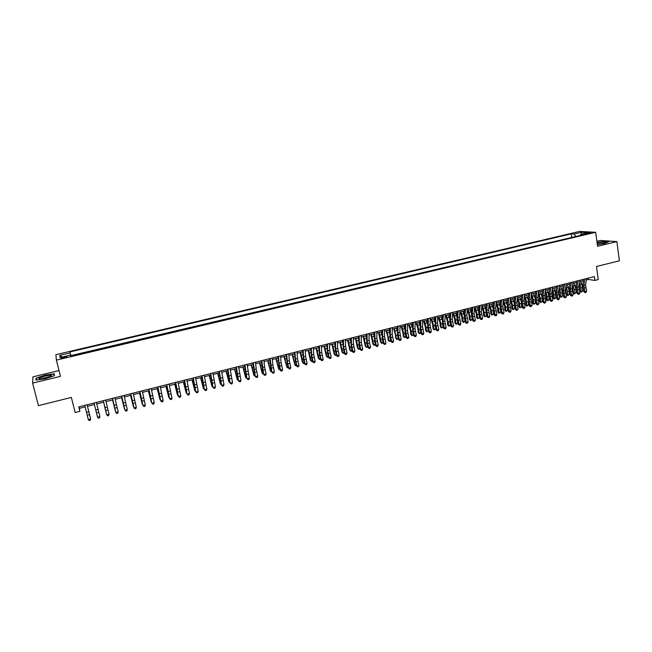 <?xml version="1.0" encoding="UTF-8"?>
<svg xmlns="http://www.w3.org/2000/svg" width="652" height="652" viewBox="0 0 652 652"><rect width="100%" height="100%" fill="white"/><g stroke="black" fill="none" stroke-linecap="round" stroke-linejoin="round"><path stroke-width="0.98" d="M64.035 357.915C66.406 357.288 67.327 356.848 66.806 356.595L63.904 356.962C61.532 357.589 60.603 358.029 61.125 358.282L64.035 357.915M59.014 370.572L32.95 376.84L32.6 383.115L38.419 405.642L71.361 397.435L75.143 412.512L79.878 411.306L79.348 408.364L85.127 406.897M579.571 231.419L55.901 354.672L56.374 360.116L595.667 232.291L579.571 231.419M595.667 232.291L597.566 246.285L616.873 241.607L600.321 240.474L596.89 241.297M616.873 241.607L619.4 260.792L596.474 266.505L598.251 279.561L594.885 280.417L594.363 276.578L78.77 406.889L79.878 411.306M587.085 233.188L584.567 234.076L588.324 233.693L590.842 232.805L587.085 233.188L587.183 233.913M70.775 356.106L70.506 355.095L70.693 356.122L583.727 234.614L580.679 234.427L580.239 235.437M70.506 355.095L60.049 357.565L59.805 355.348L70.114 352.919L69.935 351.933L571.217 233.864L574.168 234.044L581.543 232.299L588.128 232.666L580.679 234.427M573.01 237.149L70.848 355.609L70.929 356.065M32.6 383.115L60.473 376.359L56.374 360.116M586.392 279.969L588.3 279.48L594.885 280.417M87.474 406.302L94.434 404.542M96.765 403.955L103.668 402.202M106.015 401.616L112.853 399.88M115.208 399.285L121.981 397.565M124.353 396.97L131.06 395.267M133.448 394.664L140.09 392.985M142.495 392.374L149.072 390.711M151.492 390.1L158.004 388.445M160.433 387.834L166.888 386.196M169.333 385.577L175.714 383.963M178.175 383.335L184.5 381.738M186.977 381.11L193.236 379.521M195.722 378.893L201.924 377.321M204.426 376.693L210.572 375.136M213.082 374.501L219.162 372.96M221.696 372.316L227.711 370.792M230.254 370.149L236.22 368.641M238.771 367.997L244.671 366.497M247.238 365.845L253.09 364.37M255.665 363.718L261.452 362.251M264.044 361.591L269.781 360.14M272.381 359.48L278.054 358.046M280.67 357.386L286.293 355.959M288.917 355.291L294.484 353.889M297.125 353.221L302.634 351.819M305.283 351.151L310.735 349.774M313.4 349.097L318.804 347.728M321.477 347.051L326.823 345.699M329.505 345.014L334.802 343.677M337.5 342.993L342.74 341.664M345.446 340.98L350.637 339.668M353.351 338.975L358.494 337.679M361.224 336.986L366.31 335.698M369.048 335.006L374.085 333.726M376.832 333.033L381.819 331.77M384.574 331.069L389.521 329.822M392.284 329.121L397.174 327.883M399.953 327.182L404.794 325.951M407.582 325.25L412.374 324.036M415.169 323.327L419.912 322.121M422.716 321.412L427.419 320.222M430.23 319.513L434.884 318.331M437.704 317.622L442.309 316.448M445.137 315.731L449.701 314.582M452.537 313.865L457.052 312.715M459.904 311.998L464.371 310.865M467.231 310.14L471.649 309.024M474.517 308.298L478.894 307.19M481.771 306.456L486.099 305.364M488.984 304.631L493.279 303.547M496.164 302.813L500.41 301.737M503.311 301.004L507.517 299.936M510.426 299.203L514.583 298.151M517.501 297.41L521.616 296.367M524.542 295.625L528.617 294.598M531.543 293.856L535.577 292.829M538.519 292.088L542.513 291.077M545.455 290.336L549.408 289.333M552.358 288.583L556.27 287.589M559.237 286.839L563.108 285.861M566.075 285.111L569.905 284.142M572.88 283.392L576.67 282.43M579.652 281.672L583.401 280.727M588.12 278.159L588.3 279.48M78.974 406.84L79.348 408.364M575.806 236.489L574.168 234.044M571.665 237.059L571.217 233.864M70.848 355.609L69.935 351.933M70.114 352.919L70.872 356.082M581.258 234.296L581.543 232.299M59.805 355.348L62.282 357.043M597.338 244.622L604.844 243.465L608.764 241.737L603.793 241.395L597.036 242.43M35.958 380.092L45.241 378.788L54.45 375.625L54.328 373.8L45.184 375.087L36.023 378.209L35.958 380.092M36.316 379.358L36.023 378.209M36.292 380.043L36.357 378.347L45.184 375.087M586.629 278.534L585.529 285.12L586.67 291.371L584.999 291.803L585.455 292.724L584.005 292.047L583.035 288.371L582.774 284.517L583.638 279.284M584.942 278.958L583.85 285.543L584.999 291.803L584.005 292.047M586.67 291.371L585.455 292.724M579.18 284.557L579.897 290.955L580.989 291.542L580.948 288.037L579.498 282.618M581.168 292.169L580.989 291.542L582.652 291.118L581.168 292.169L579.897 290.955M582.652 291.118L582.611 287.613L580.818 281.379M597.289 244.288L602.79 243.473L605.089 242.487C604.013 241.998 601.356 242.177 597.118 243.033M602.904 243.44L597.281 244.223M597.069 242.617L603.695 241.599L608.349 241.925M50.644 376.343L51.394 375.495C48.664 375.071 44.833 375.862 39.894 377.85C38.664 378.559 38.794 378.926 40.285 378.951L50.644 376.343M49.389 376.913L41.524 378.869M45.232 375.324L54.092 374.077L54.197 375.707M54.434 375.454L54.092 374.077M579.881 280.238L578.813 286.831L579.962 293.09L578.283 293.53L578.748 294.451L577.297 293.767L576.327 290.083L576.058 286.228L576.898 280.988M578.194 280.662L577.126 287.255L578.283 293.53L577.297 293.767M579.962 293.09L578.748 294.451M573.1 281.949L572.065 288.551L573.222 294.826L571.535 295.266L572.008 296.187L570.565 295.503L569.587 291.811L569.31 287.948L570.125 282.699M571.405 282.381L570.378 288.983L571.535 295.266L570.565 295.503M573.222 294.826L572.008 296.187M566.286 283.669L565.284 290.279L566.449 296.57L564.754 297.01L565.235 297.931L563.793 297.247L562.823 293.539L562.537 289.667L563.32 284.427M564.583 284.101L563.589 290.71L564.754 297.01L563.793 297.247M566.449 296.57L565.235 297.931M559.44 285.405L558.471 292.014L559.644 298.323L557.941 298.763L558.047 299.781L556.995 298.991L556.017 295.283L555.724 291.403L556.482 286.155M557.729 285.837L556.767 292.446L557.941 298.763L556.995 298.991M559.644 298.323L558.43 299.684M572.448 286.122L573.23 292.666L574.314 293.261L574.265 289.741L572.749 284.182M574.502 293.889L574.314 293.261L575.985 292.829L574.502 293.889L573.23 292.666M575.985 292.829L575.936 289.317L574.143 283.066M565.683 287.679L566.531 294.386L567.607 294.981L567.55 291.46L565.977 285.739M567.811 295.609L567.607 294.981L569.286 294.549L567.811 295.609L566.531 294.386M569.286 294.549L569.229 291.028L567.436 284.769M558.878 289.243L559.807 296.114L560.875 296.709L560.802 293.188L559.163 287.304M561.079 297.336L560.875 296.709L562.562 296.277L561.079 297.336L559.807 296.114M562.562 296.277L562.489 292.756L560.696 286.472M552.048 290.816L552.961 294.321L553.051 297.842L554.102 298.453L554.021 294.916L552.317 288.869M554.314 299.072L554.102 298.453L555.797 298.013L554.314 299.072L553.051 297.842M555.797 298.013L555.716 294.484L553.915 288.192M552.562 287.141L551.633 293.759L552.814 300.083L551.095 300.523L551.592 301.452L550.166 300.751L549.188 297.027L548.878 293.147L549.612 287.891M550.842 287.581L549.913 294.199L551.095 300.523L550.166 300.751M552.814 300.083L551.592 301.452M545.178 292.381L546.164 296.057L546.254 299.586L547.305 300.197L547.207 296.66L545.439 290.433M547.525 300.825L547.305 300.197L549.008 299.757L547.525 300.825L546.254 299.586M549.008 299.757L548.911 296.228L547.109 289.912M545.651 288.885L544.754 295.511L545.944 301.852L544.216 302.292L544.722 303.221L543.295 302.52L542.317 298.787L541.999 294.9L542.708 289.635M543.923 289.325L543.026 295.951L544.216 302.292L543.295 302.52M545.944 301.852L544.722 303.221M538.275 293.954L539.326 297.801L539.432 301.338L540.467 301.957L540.361 298.412L538.56 292.08M540.695 302.577L540.467 301.957L542.179 301.517L540.695 302.577L539.432 301.338M542.179 301.517L542.048 297.467M541.967 296.741L540.272 291.648M538.707 290.645L537.843 297.279L539.041 303.628L537.305 304.068L537.81 304.997L536.392 304.297L535.414 300.556L535.088 296.652L535.765 291.387M536.963 291.085L536.107 297.719L537.305 304.068L536.392 304.297M539.041 303.628L537.81 304.997M531.339 295.527L532.456 299.553L532.578 303.098L533.597 303.718L533.483 300.164L531.682 293.824M533.841 304.337L533.597 303.718L535.316 303.278L533.841 304.337L532.578 303.098M535.316 303.278L535.194 299.561M535.039 298.176L533.401 293.384M531.73 292.406L530.899 299.048L532.105 305.413L530.361 305.853L530.875 306.79L529.465 306.081L528.479 302.332L528.144 298.42L528.796 293.147M529.978 292.854L529.155 299.488L530.361 305.853L529.465 306.081M532.105 305.413L530.875 306.79M524.363 297.1L525.553 301.314L525.683 304.867L526.702 305.486L526.572 301.933L524.77 295.568M526.946 306.114L526.702 305.486L528.43 305.046L526.946 306.114L525.683 304.867M528.43 305.046L528.299 301.55M528.087 299.716L526.498 295.136M524.713 294.182L523.915 300.825L525.129 307.206L523.385 307.654L523.906 308.583L522.496 307.874L521.51 304.109L521.168 300.197L521.787 294.924M522.953 294.623L522.162 301.273L523.385 307.654L522.496 307.874M525.129 307.206L523.906 308.583M517.354 298.673L518.617 303.082L518.764 306.644L519.766 307.271L519.628 303.71L517.818 297.328M520.019 307.891L519.766 307.271L521.502 306.823L520.019 307.891L518.764 306.644M521.502 306.823L521.372 303.53M521.111 301.305L519.562 296.888M517.664 295.959L516.906 302.618L518.128 309.007L516.368 309.455L516.897 310.393L515.496 309.676L514.509 305.902L514.151 301.982L514.746 296.701M515.895 296.407L515.145 303.066L516.368 309.455L515.496 309.676M518.128 309.007L516.897 310.393M510.312 300.246L511.649 304.867L511.804 308.429L512.798 309.064L512.643 305.495L510.842 299.097M513.067 309.684L512.798 309.064L514.542 308.616L513.067 309.684L511.804 308.429M514.542 308.616L514.412 305.503M514.102 302.927L512.586 298.657M510.581 297.752L509.856 304.411L511.087 310.817L509.326 311.273L509.514 312.292L508.462 311.485L507.476 307.703L507.109 303.775L507.672 298.486M508.804 298.2L508.087 304.859L509.326 311.273L508.462 311.485M511.087 310.817L510.565 312.023L509.856 312.202M503.23 301.819L504.648 306.652L504.819 310.222L505.797 310.857L505.634 307.288L503.825 300.874M506.074 311.477L505.797 310.857L507.549 310.409L506.074 311.477L504.819 310.222M507.549 310.409L507.419 307.483M507.06 304.565L505.585 300.425M503.466 299.553L502.773 306.22L504.012 312.634L502.244 313.09L502.782 314.028L501.388 313.302L500.402 309.513L500.027 305.584L500.557 300.287M501.681 300.002L500.997 306.668L502.244 313.09L501.388 313.302M504.012 312.634L503.491 313.848L502.782 314.028M496.107 303.392L497.615 308.453L497.794 312.023L498.764 312.667L498.584 309.089L496.775 302.658M499.049 313.286L498.764 312.667L500.524 312.21L499.049 313.286L497.794 312.023M500.524 312.21L500.386 309.464M499.986 306.228L498.544 302.21M496.311 301.363L495.659 308.029L496.906 314.468L495.121 314.924L495.667 315.861L494.289 315.128L493.295 311.33L492.912 307.394L493.417 302.088M494.518 301.811L493.874 308.486L495.121 314.924L494.289 315.128M496.906 314.468L496.384 315.674L495.667 315.861M488.959 304.965L490.54 310.254L490.736 313.832L491.689 314.484L491.502 310.898L489.693 304.451M491.983 315.103L491.689 314.484L493.458 314.028L491.983 315.103L490.736 313.832M493.458 314.028L493.328 311.452M492.879 307.907L491.469 304.003M489.122 303.18L488.503 309.855L489.766 316.301L487.973 316.766L488.527 317.703L487.15 316.97L486.156 313.164L485.756 309.211L486.237 303.905M487.321 303.628L486.71 310.311L487.973 316.766L487.15 316.97M489.766 316.301L489.244 317.516L488.527 317.703M481.763 306.53L483.434 312.072L483.637 315.649L484.591 316.31L484.387 312.715L482.578 306.253M484.892 316.929L484.591 316.31L486.368 315.853L484.892 316.929L483.637 315.649M486.368 315.853L486.237 313.457M485.732 309.594L484.363 305.804M481.893 305.006L481.315 311.689L482.586 318.152L480.785 318.616L481.347 319.553L479.97 318.812L478.984 314.998L478.568 311.045L479.016 305.731M480.084 305.462L479.513 312.145L480.785 318.616L479.97 318.812M482.586 318.152L482.064 319.366L481.347 319.553M474.599 308.274L476.294 313.889L476.514 317.483L477.451 318.143L477.231 314.549L475.422 308.062M477.761 318.755L477.451 318.143L479.236 317.679L477.761 318.755L476.514 317.483M479.236 317.679L479.106 315.486M478.552 311.297L477.215 307.614M474.632 306.839L474.094 313.53L475.373 320.01L473.564 320.474L474.126 321.412L472.765 320.67L471.771 316.839L471.347 312.878L471.763 307.565M472.814 307.296L472.284 313.995L473.564 320.474L472.765 320.67M475.373 320.01L474.852 321.224L474.126 321.412M467.427 310.091L469.122 315.723L469.35 319.317L470.271 319.985L470.043 316.383L468.242 309.887M470.597 320.597L470.271 319.985L472.072 319.521L470.597 320.597L469.35 319.317M472.072 319.521L471.95 317.524M471.339 313.017L470.035 309.431M467.337 308.681L466.832 315.381L468.12 321.876L466.302 322.341L466.563 323.359L465.52 322.536L464.517 318.698L464.085 314.729L464.477 309.407M465.504 309.146L465.015 315.845L466.302 322.341L465.52 322.536M468.12 321.876L467.606 323.09L466.873 323.278M460.214 311.917L461.909 317.565L462.146 321.167L463.067 321.835L462.822 318.233L461.013 311.713M463.393 322.455L463.067 321.835L464.868 321.371L463.393 322.455L462.146 321.167M464.868 321.371L464.754 319.586M464.085 314.745L462.822 311.257M460.002 310.531L459.538 317.239L460.834 323.751L459.008 324.215L459.587 325.161L458.234 324.411L457.239 320.564L456.791 316.587L457.15 311.257M458.16 311.004L457.712 317.711L459.008 324.215L458.234 324.411M460.834 323.751L460.32 324.973L459.587 325.161M452.969 313.751L454.664 319.415L454.917 323.017L455.821 323.694L455.569 320.083L453.759 313.555M456.156 324.313L455.821 323.694L457.631 323.229L456.156 324.313L454.917 323.017M457.631 323.229L457.525 321.664M456.799 316.481L455.577 313.09M452.635 312.398L452.211 319.113L453.507 325.633L451.673 326.106L452.26 327.043L450.915 326.293L449.921 322.43L449.79 313.115M450.785 312.862L450.369 319.578L451.673 326.106L450.915 326.293M453.507 325.633L453.001 326.856L452.26 327.043M445.691 315.592L447.378 321.273L447.647 324.883L448.535 325.568L448.274 321.949L446.465 315.397M448.886 326.179L448.535 325.568L450.361 325.095L448.886 326.179L447.647 324.883M450.361 325.095L450.263 323.767M449.472 318.225L448.291 314.94M445.226 314.272L444.835 320.988L446.147 327.524L444.305 327.997L444.9 328.942L443.564 328.184L442.561 324.313L442.39 314.989M443.368 314.737L442.993 321.46L444.305 327.997L443.564 328.184M446.147 327.524L445.642 328.755L444.9 328.942M438.372 317.451L440.059 323.139L440.336 326.758L441.217 327.451L440.939 323.824L439.13 317.255M441.575 328.062L441.217 327.451L443.05 326.978L441.575 328.062L440.336 326.758M443.05 326.978L442.969 325.894M442.113 319.969L440.964 316.79M437.777 316.155L437.435 322.879L438.755 329.431L436.897 329.904L437.508 330.849L436.172 330.083L435.169 326.212L434.949 316.864M435.911 316.627L435.577 323.351L436.897 329.904L436.172 330.083M438.755 329.431L438.242 330.662L437.508 330.849M431.021 319.309L432.708 325.022L433.001 328.641L433.865 329.333L433.572 325.707L431.763 319.121M434.232 329.945L433.865 329.333L435.707 328.861L434.232 329.945L433.001 328.641M435.707 328.861L435.642 328.037M434.713 321.729L433.604 318.657M430.296 318.046L429.994 324.777L431.322 331.338L429.456 331.819L429.782 332.838L428.739 331.998L427.736 328.111L427.476 318.755M428.421 318.518L428.128 325.25L429.456 331.819L428.739 331.998M431.322 331.338L430.817 332.569L430.067 332.764M423.629 321.183L425.316 326.905L425.617 330.54L426.473 331.232L426.172 327.597L424.354 320.996M426.856 331.844L426.473 331.232L428.323 330.76L426.856 331.844L425.617 330.54M428.323 330.76L428.282 330.205M427.272 323.49L426.212 320.531M422.773 319.945L422.512 326.685L423.849 333.262L421.974 333.742L422.317 334.761L421.273 333.914L420.271 330.018L419.969 320.654M420.89 320.417L420.638 327.165L421.974 333.742L421.273 333.914M423.849 333.262L423.344 334.5L422.594 334.688M416.204 323.066L417.883 328.804L418.201 332.438L419.049 333.139L418.731 329.505L416.913 322.879M419.432 333.751L419.049 333.139L420.907 332.667L419.432 333.751L418.201 332.438M419.798 325.25L418.78 322.414M415.218 321.852L414.99 328.6L416.343 335.193L414.46 335.682L415.088 336.628L413.775 335.845L412.765 331.941L412.414 322.561M413.319 322.332L413.107 329.081L414.46 335.682L413.775 335.845M416.343 335.193L415.837 336.432L415.088 336.628M408.739 324.957L410.418 330.711L410.752 334.354L411.583 335.063L411.249 331.412L409.44 324.777M411.982 335.674L411.583 335.063L413.441 334.582L411.982 335.674L410.752 334.354M412.276 327.027L411.306 324.305M407.614 323.775L407.435 330.531L408.796 337.141L406.905 337.622L407.533 338.567L406.229 337.785L405.218 333.873L404.827 324.484M405.715 324.256L405.544 331.012L406.905 337.622L406.229 337.785M408.796 337.141L408.291 338.38L407.533 338.567M399.978 325.707L399.839 332.463L401.208 339.089L399.309 339.578L399.953 340.523L398.649 339.741L397.638 335.813L397.198 326.407M398.062 326.187L397.932 332.952L399.309 339.578L398.649 339.741M401.208 339.089L400.711 340.328L399.953 340.523M392.308 327.646L392.211 334.411L393.588 341.053L391.673 341.542L392.325 342.487L391.029 341.697L390.018 337.76L389.537 328.347M390.377 328.135L390.295 334.9L391.673 341.542L391.029 341.697M393.588 341.053L393.091 342.292L392.325 342.487M401.233 326.856L402.92 332.626L403.262 336.269L404.077 336.986L403.735 333.335L401.917 326.676M405.911 336.562L404.484 337.597L403.262 336.269M404.484 337.597L404.077 336.986L405.903 336.522M404.721 328.804L403.8 326.204M393.694 328.763L395.373 334.549L395.731 338.201L396.538 338.926L394.362 328.592M398.339 338.543L396.954 339.529L395.731 338.201M396.954 339.529L396.538 338.926L398.323 338.461M397.125 330.58L396.253 328.111M386.114 330.678L387.793 336.489L388.168 340.148L388.959 340.874L386.775 330.515M390.735 340.54L389.391 341.477L388.168 340.148M389.391 341.477L388.959 340.874L390.703 340.425M389.488 332.365L388.673 330.034M384.59 329.594L384.533 336.367L385.919 343.025L384.004 343.514L384.656 344.468L383.376 343.669L382.357 339.725L381.827 330.295M382.659 330.083L382.61 336.856L384.004 343.514L383.376 343.669M385.919 343.025L385.43 344.272L384.656 344.468M378.502 332.61L380.564 342.096L381.338 342.83L379.138 332.447M383.083 342.544L381.779 343.433L380.564 342.096M381.779 343.433L381.338 342.83L383.042 342.39M381.803 334.15L381.053 331.966M376.832 331.558L376.823 338.331L378.217 345.006L376.285 345.503L376.709 346.514L375.674 345.65L374.664 341.697L374.085 332.251M374.892 332.047L374.892 338.828L376.285 345.503L375.674 345.65M378.217 345.006L377.728 346.253L376.954 346.448M370.841 334.549L372.92 344.06L373.686 344.794L371.469 334.394M375.397 344.566L374.134 345.397L372.92 344.06M374.134 345.397L373.686 344.794L375.348 344.37M374.085 335.935L373.392 333.905M369.04 333.522L369.073 340.311L370.483 346.994L368.535 347.5L369.211 348.445L367.94 347.638L366.921 343.677L366.302 334.215M367.084 334.02L367.125 340.809L368.535 347.5L367.94 347.638M370.483 346.994L369.986 348.25L369.211 348.445M363.148 336.497L365.234 346.025L365.992 346.766L363.759 336.342M367.671 346.595L366.448 347.377L365.234 346.025M366.448 347.377L365.992 346.766L367.614 346.351M366.326 337.712L365.69 335.853M361.208 335.503L361.281 342.3L362.699 348.999L360.743 349.505L361.428 350.45L360.165 349.643L359.146 345.666L358.478 336.196M359.236 336L359.325 342.797L360.743 349.505L360.165 349.643M362.699 348.999L362.21 350.254L361.428 350.45M355.413 338.453L357.516 348.005L358.258 348.755L356.008 338.306M359.904 348.633L358.73 349.358L357.516 348.005M358.73 349.358L358.258 348.755L359.831 348.347M358.518 339.496L357.948 337.817M353.327 337.5L353.449 344.297L354.875 351.012L352.911 351.518L353.604 352.471L352.349 351.656L351.33 347.663L350.605 338.184M351.355 337.997L351.485 344.794L352.911 351.518L352.349 351.656M354.875 351.012L354.386 352.267L353.604 352.471M347.646 340.425L349.757 350.002L350.483 350.752L348.217 340.279M352.104 350.686L350.963 351.355L349.757 350.002M350.963 351.355L350.483 350.752L352.015 350.36M350.67 341.265L350.173 339.782M345.413 339.496L345.576 346.302L347.011 353.034L345.038 353.547L345.519 354.549L344.492 353.677L343.474 349.676L342.699 340.181M343.425 340.002L343.596 346.807L345.038 353.547L344.492 353.677M347.011 353.034L346.53 354.289L345.739 354.492M339.831 342.406L341.958 351.998L342.667 352.765L340.393 342.259M344.256 352.748L343.164 353.36L341.958 351.998M343.164 353.36L342.667 352.765L344.158 352.373M342.773 343.042L342.349 341.762M337.451 341.509L337.663 348.323L339.113 355.071L337.125 355.576L337.622 356.587L336.595 355.707L335.568 351.697L334.753 342.194M335.454 342.015L335.674 348.828L337.125 355.576L336.595 355.707M339.113 355.071L338.624 356.326L337.834 356.53M331.974 344.395L334.117 354.012L334.81 354.778L332.52 344.256M336.367 354.827L335.315 355.381L334.117 354.012M335.315 355.381L334.81 354.778L336.261 354.403M334.843 344.802L334.492 343.751M329.447 343.531L329.708 350.344L331.167 357.117L329.17 357.63L329.888 358.584L328.657 357.752L327.63 353.726L326.766 344.207M327.443 344.036L327.712 350.857L329.17 357.63L328.657 357.752M331.167 357.117L330.686 358.372L329.888 358.584M324.085 346.391L326.236 356.033L326.921 356.807L324.614 346.253M328.445 356.913L327.434 357.41L326.236 356.033M327.434 357.41L326.921 356.807L328.323 356.448M326.856 346.562L326.595 345.756M321.412 345.56L321.713 352.39L323.18 359.17L321.175 359.684L321.901 360.637L320.678 359.806L319.651 355.772L318.73 346.236M319.39 346.073L319.708 352.895L321.175 359.684L320.678 359.806M323.18 359.17L322.699 360.434L321.901 360.637M316.147 348.396L318.315 358.07L318.983 358.844L316.66 348.266M320.474 359.007L319.513 359.448L318.983 358.844L320.344 358.494M318.828 348.307L318.649 347.769M313.327 347.606L313.669 354.435L315.152 361.232L313.139 361.754L313.873 362.708L312.658 361.868L311.623 357.826L310.662 348.282M311.297 348.119L311.656 354.949L313.139 361.754L312.658 361.868M315.152 361.232L314.68 362.504L313.873 362.708M308.176 350.417L310.352 360.108L311.004 360.89L308.665 350.295M312.463 361.118L311.542 361.493L311.004 360.89L312.324 360.556M305.193 349.659L305.592 356.497L307.084 363.311L305.063 363.832L305.804 364.786L304.59 363.938L303.563 359.888L302.544 350.336M303.156 350.173L303.563 357.011L305.063 363.832L304.59 363.938M307.084 363.311L306.611 364.582L305.804 364.786M300.156 352.447L302.349 362.162L302.984 362.952L300.637 352.325M304.411 363.245L303.539 363.547L302.984 362.952L304.256 362.626M297.027 351.73L297.467 358.567L298.975 365.397L296.937 365.919L297.687 366.88L296.489 366.025L295.454 361.966L294.386 352.398M294.973 352.243L295.429 359.089L296.937 365.919L296.489 366.025M298.975 365.397L298.502 366.668L297.687 366.88M292.096 354.492L294.924 365.022L292.561 354.37M296.318 365.381L295.495 365.617L294.924 365.022L296.155 364.712M288.812 353.8L289.301 360.646L290.816 367.5L288.771 368.021L289.529 368.983L288.339 368.127L287.304 364.052L286.179 354.468M286.75 354.321L287.255 361.175L288.771 368.021L288.339 368.127M290.816 367.5L290.344 368.771L289.529 368.983M283.995 356.538L286.823 367.1L284.443 356.432M288.176 367.5L287.402 367.704L286.823 367.1L288.005 366.799M280.556 355.886L281.093 362.74L282.618 369.602L280.564 370.132L281.33 371.094L280.148 370.23L279.113 366.147L277.931 356.554M278.485 356.416L279.04 363.27L280.564 370.132L280.148 370.23M282.618 369.602L282.153 370.882L281.33 371.094M275.853 358.6L278.681 369.195L276.277 358.494M279.985 369.602L278.681 369.195L279.814 368.91M272.251 357.989L272.846 364.843L274.378 371.73L272.308 372.259L273.09 373.221L271.908 372.349L270.873 368.258L269.643 358.649M270.172 358.51L271.908 372.349M274.378 371.73L273.913 373.001L273.09 373.221M267.67 360.678L270.49 371.298L268.078 360.572M271.754 371.721L270.49 371.298L271.574 371.021M263.905 360.1L264.549 366.962L266.089 373.857L264.011 374.395L264.802 375.356L263.636 374.484L262.593 370.377L261.313 360.752M261.811 360.629L263.636 374.484M266.089 373.857L265.633 375.136L264.802 375.356M259.439 362.757L262.259 373.417L259.83 362.659M263.473 373.849L262.259 373.417L263.294 373.148M255.519 362.219L256.203 369.089L257.76 376L255.674 376.538L256.472 377.5L255.307 376.62L254.272 372.504L252.935 362.871M253.408 362.748L255.307 376.62M257.76 376L257.304 377.288L256.472 377.5M251.167 364.851L253.987 375.536L251.533 364.761M255.152 375.992L253.987 375.536L254.973 375.283M247.075 364.346L249.39 378.16L247.287 378.698L248.094 379.66L246.945 378.779L245.902 374.647L244.508 364.998M244.965 364.884L246.945 378.779M249.39 378.16L248.934 379.44L248.094 379.66M242.846 366.962L245.674 377.679L243.204 366.872M246.782 378.144L245.674 377.679L246.603 377.435M238.599 366.497L240.971 380.32L238.86 380.866L239.675 381.827L238.534 380.939L237.491 376.799L236.04 367.141M236.472 367.027L238.534 380.939M240.971 380.32L240.515 381.607L239.675 381.827M234.492 369.081L237.304 379.823L234.818 368.991M238.371 380.303L237.304 379.823L238.192 379.594M230.075 368.649L232.511 382.504L230.384 383.05L231.207 384.012L230.075 383.115L229.031 378.967L227.524 369.293M227.931 369.187L230.075 383.115M232.511 382.504L232.055 383.792L231.207 384.012M226.081 371.208L228.901 381.982L226.399 371.127M229.911 382.479L228.901 381.982L229.74 381.77M221.501 370.817L223.995 384.688L221.867 385.242L222.699 386.204L221.574 385.308L218.966 371.453M219.349 371.363L221.574 385.308M223.995 384.688L223.546 385.984L222.699 386.204M217.638 373.343L220.449 384.15L217.931 373.27M221.411 384.664L220.449 384.15L221.232 383.955M212.878 372.993L215.445 386.889L213.294 387.443L214.141 388.405L213.025 387.5L210.36 373.629M210.718 373.539L213.025 387.5M215.445 386.889L214.997 388.184L214.141 388.405M209.137 375.495L211.949 386.334L209.414 375.43M212.862 386.864L211.949 386.334L212.682 386.147M204.206 375.185L206.839 389.105L204.687 389.66L205.535 390.621L204.435 389.717L201.704 375.821M202.038 375.731L204.435 389.717M206.839 389.105L206.399 390.401L205.535 390.621M200.596 377.663L203.408 388.535L200.857 377.598M204.272 389.073L203.408 388.535L204.092 388.356M195.494 377.386L198.192 391.33L196.024 391.885L196.888 392.854L195.787 391.942L193 378.013M193.31 377.94L195.787 391.942M198.192 391.33L197.752 392.634L196.888 392.854M192.014 379.831L194.818 390.735L192.25 379.774M195.633 391.298L194.818 390.735L195.453 390.572M186.733 379.603L189.496 393.563L187.32 394.126L188.183 395.096L187.1 394.175L184.255 380.23M184.532 380.157L187.1 394.175M189.496 393.563L189.056 394.867L188.183 395.096M183.375 382.023L186.187 392.952L183.595 381.966M186.945 393.531L186.187 392.952L186.757 392.806M177.923 381.827L180.759 395.821L178.558 396.383L179.439 397.345L178.371 396.424L175.461 382.455M175.714 382.39L178.371 396.424M180.759 395.821L180.319 397.125L179.439 397.345M174.695 384.215L177.499 395.185L174.891 384.167M178.192 395.723L177.499 395.185L178.029 395.055M169.064 384.069L171.965 398.079L169.756 398.649L170.653 399.611L169.585 398.682L166.61 384.688M166.839 384.631L169.585 398.682M171.965 398.079L171.533 399.391L170.653 399.611M165.975 386.432L168.77 397.427L166.146 386.383M169.39 397.899L168.77 397.427L169.243 397.304M160.156 386.318L163.122 400.352L160.905 400.923L161.81 401.893L160.751 400.956L157.719 386.938M157.923 386.88L160.751 400.956M163.122 400.352L162.698 401.665L161.81 401.893M157.197 388.649L160.001 399.684L157.352 388.608M160.539 400.092L160.001 399.684L160.408 399.578M151.199 388.584L154.239 402.643L152.006 403.213L152.918 404.183L151.875 403.238L148.778 389.195M148.949 389.154L151.875 403.238M154.239 402.643L153.807 403.955L152.918 404.183M148.371 390.882L151.174 401.95L148.509 390.85M151.639 402.292L151.533 401.86M142.193 390.858L145.298 404.941L143.057 405.52L143.978 406.489L142.943 405.536L139.789 391.469M139.927 391.428L142.943 405.536M145.298 404.941L144.874 406.253L143.978 406.489M139.504 393.132L142.299 404.224L139.618 393.099M133.13 393.148L136.317 407.255L134.059 407.834L134.988 408.804L133.97 407.842L130.742 393.751M130.865 393.726L133.97 407.842M136.317 407.255L135.893 408.568L134.988 408.804M130.587 395.389L133.375 406.522L130.677 395.365M124.027 395.454L127.279 409.578L125.013 410.165L125.95 411.135L124.939 410.165L121.647 396.049M121.737 396.025L124.939 410.165M127.279 409.578L126.863 410.899L125.95 411.135M121.614 397.663L124.41 408.82L121.688 397.647M114.866 397.769L118.191 411.917L115.909 412.504L116.863 413.474L115.86 412.504L112.503 398.364M112.568 398.348L115.86 412.504M118.191 411.917L117.776 413.238L116.863 413.474M112.6 399.945L115.388 411.143L112.649 399.929M105.657 400.092L109.055 414.264L106.765 414.859L107.727 415.829L106.732 414.851L103.309 400.687M103.342 400.678L106.732 414.851M109.055 414.264L108.639 415.593L107.727 415.829M104.377 405.625L106.317 413.474L104.377 405.625M96.39 402.431L99.87 416.628L97.564 417.223L98.534 418.201L99.454 417.956L99.87 416.628M95.779 409.994L97.564 417.223L94.067 403.026L95.779 409.994L98.085 409.407M95.257 407.948L97.197 415.813L95.257 407.948M88.835 411.762L90.628 419.008L87.091 404.786L88.835 411.762L86.512 412.357L88.305 419.603L90.636 419L90.221 420.344L89.291 420.581L88.305 419.603M84.744 405.381L86.512 412.357M90.221 420.344L90.628 419.008M88.379 409.7L90.326 417.582L88.379 409.7M585.667 234.101L585.594 233.538M585.529 285.12L583.85 285.543M585.7 287.687L584.021 288.111M580.948 288.037L582.611 287.613M580.117 284.117L581.788 283.693M578.813 286.831L577.126 287.255M578.992 289.406L577.305 289.83M572.065 288.551L570.378 288.983M572.244 291.126L570.557 291.558M565.284 290.279L563.589 290.71M565.471 292.862L563.776 293.294M558.471 292.014L556.767 292.446M558.666 294.606L556.963 295.038M574.265 289.741L575.936 289.317M573.434 285.812L575.105 285.389M567.55 291.46L569.229 291.028M566.71 287.524L568.397 287.092M560.802 293.188L562.489 292.756M559.962 289.235L561.649 288.812M554.021 294.916L555.716 294.484M553.173 290.963L554.876 290.531M551.633 293.759L549.913 294.199M551.828 296.35L550.117 296.79M547.207 296.66L548.911 296.228M546.36 292.691L548.063 292.259M544.754 295.511L543.026 295.951M544.958 298.111L543.238 298.551M540.361 298.412L542.073 297.972M539.506 294.435L541.225 293.995M537.843 297.279L536.107 297.719M538.055 299.879L536.327 300.319M533.483 300.164L535.202 299.724M532.627 296.187L534.347 295.747M530.899 299.048L529.155 299.488M531.119 301.656L529.375 302.096M526.572 301.933L528.291 301.493M525.708 297.94L527.444 297.499M523.915 300.825L522.162 301.273M524.143 303.441L522.399 303.889M519.628 303.71L521.323 303.278M518.764 299.708L520.5 299.268M516.906 302.618L515.145 303.066M517.142 305.234L515.382 305.682M512.643 305.495L514.322 305.063M511.779 301.485L513.523 301.037M509.856 304.411L508.087 304.859M510.1 307.035L508.332 307.483M505.634 307.288L507.28 306.864M504.762 303.27L506.514 302.821M502.773 306.22L500.997 306.668M503.026 308.844L501.249 309.301M498.584 309.089L500.214 308.673M497.712 305.054L499.473 304.606M495.659 308.029L493.874 308.486M495.911 310.662L494.134 311.118M491.502 310.898L493.108 310.491M490.622 306.856L492.399 306.407M488.503 309.855L486.71 310.311M488.772 312.487L486.979 312.952M484.387 312.715L485.96 312.316M483.499 308.665L485.284 308.217M481.315 311.689L479.513 312.145M481.592 314.329L479.791 314.786M477.231 314.549L478.788 314.15M476.343 310.491L478.136 310.034M474.094 313.53L472.284 313.995M474.371 316.179L472.561 316.636M470.043 316.383L471.575 315.992M469.155 312.316L470.956 311.86M466.832 315.381L465.015 315.845M467.117 318.029L465.3 318.494M462.822 318.233L464.322 317.842M461.926 314.15L463.735 313.693M459.538 317.239L457.712 317.711M459.831 319.896L458.006 320.36M455.569 320.083L457.044 319.708M454.664 316L456.481 315.535M452.211 319.113L450.369 319.578M452.512 321.77L450.671 322.243M448.274 321.949L449.725 321.575M447.37 317.85L449.195 317.385M444.835 320.988L442.993 321.46M445.145 323.653L443.303 324.125M440.939 323.824L442.366 323.457M440.035 319.716L441.869 319.252M437.435 322.879L435.577 323.351M437.753 325.552L435.895 326.024M433.572 325.707L434.974 325.348M432.659 321.591L434.509 321.118M429.994 324.777L428.128 325.25M430.312 327.451L428.454 327.932M426.172 327.597L427.541 327.247M425.251 323.473L427.109 323.001M422.512 326.685L420.638 327.165M422.846 329.366L420.972 329.839M418.731 329.505L420.067 329.154M417.81 325.364L419.668 324.892M414.99 328.6L413.107 329.081M415.332 331.281L413.45 331.77M411.249 331.412L412.561 331.077M410.32 327.263L412.194 326.791M407.435 330.531L405.544 331.012M407.785 333.213L405.894 333.702M399.839 332.463L397.932 332.952M400.198 335.161L398.29 335.641M392.211 334.411L390.295 334.9M392.569 337.108L390.662 337.597M403.735 333.335L405.022 333.001M402.806 329.178L404.688 328.698M396.18 335.267L397.435 334.941M395.242 331.102L397.125 330.621M388.584 337.206L389.815 336.888M387.647 333.025L389.48 332.561M384.533 336.367L382.61 336.856M384.908 339.073L382.985 339.562M380.955 339.154L382.153 338.853M380.01 334.973L381.803 334.517M376.823 338.331L374.892 338.828M377.206 341.045L375.275 341.534M373.286 341.118L374.46 340.817M372.333 336.921L374.085 336.473M369.073 340.311L367.125 340.809M369.464 343.025L367.516 343.522M365.576 343.091L366.717 342.797M364.623 338.877L366.326 338.445M361.281 342.3L359.325 342.797M361.681 345.014L359.725 345.519M357.826 345.071L358.942 344.786M356.864 340.849L358.527 340.425M353.449 344.297L351.485 344.794M353.857 347.019L351.893 347.524M350.042 347.06L351.118 346.782M349.073 342.83L350.695 342.422M345.576 346.302L343.596 346.807M345.992 349.032L344.02 349.537M342.21 349.056L343.262 348.787M341.24 344.818L342.813 344.419M337.663 348.323L335.674 348.828M338.086 351.053L336.106 351.558M334.337 351.069L335.364 350.809M333.368 346.823L334.892 346.432M329.708 350.344L327.712 350.857M330.14 353.091L328.143 353.596M326.432 353.091L327.418 352.838M325.454 348.836L326.929 348.461M321.713 352.39L319.708 352.895M322.153 355.128L320.148 355.642M318.478 355.128L319.439 354.884M317.5 350.857L318.926 350.491M313.669 354.435L311.656 354.949M314.125 357.19L312.112 357.703M310.491 357.166L311.411 356.929M309.504 352.887L310.882 352.536M305.592 356.497L303.563 357.011M306.049 359.252L304.028 359.774M302.455 359.219L303.351 358.991M301.46 354.933L302.797 354.59M297.467 358.567L295.429 359.089M297.94 361.33L295.902 361.852M294.378 361.289L295.242 361.061M293.384 356.986L294.671 356.66M289.301 360.646L287.255 361.175M289.781 363.417L287.736 363.938M286.261 363.36L287.092 363.148M285.258 359.048L286.497 358.739M281.093 362.74L279.04 363.27M281.582 365.511L279.529 366.041M278.102 365.446L278.893 365.242M277.092 361.127L278.282 360.825M272.846 364.843L270.776 365.373M273.343 367.622L271.273 368.152M269.895 367.541L270.661 367.345M268.885 363.213L270.026 362.919M264.549 366.962L262.463 367.492M265.054 369.741L262.976 370.279M261.648 369.651L262.381 369.464M260.629 365.307L261.721 365.03M256.203 369.089L254.117 369.619M256.725 371.876L254.63 372.414M253.359 371.77L254.052 371.591M252.332 367.418L253.375 367.149M247.817 371.224L245.714 371.762M248.347 374.02L246.244 374.558M245.022 373.898L245.682 373.735M243.995 369.537L244.981 369.285M239.39 373.376L237.279 373.914M239.928 376.171L237.817 376.717M236.643 376.041L237.271 375.886M235.608 371.664L236.546 371.428M230.914 375.536L228.787 376.082M231.46 378.339L229.341 378.885M228.224 378.193L228.811 378.046M227.181 373.808L228.061 373.588M222.397 377.712L220.254 378.258M222.951 380.515L220.816 381.061M219.748 380.36L220.303 380.222M218.705 375.959L219.537 375.756M213.823 379.896L211.68 380.442M214.394 382.708L212.25 383.262M211.24 382.537L211.753 382.406M210.188 378.127L210.963 377.932M205.217 382.088L203.049 382.642M205.787 384.908L203.636 385.462M202.674 384.729L203.155 384.598M201.623 380.303L202.34 380.124M196.554 384.297L194.377 384.851M197.14 387.125L194.972 387.679M194.068 386.921L194.516 386.815M193.008 382.496L193.677 382.325M187.849 386.522L185.665 387.076M188.444 389.35L186.26 389.912M185.421 389.138L185.828 389.032M184.353 384.696L184.956 384.541M179.088 388.755L176.896 389.309M179.699 391.591L177.507 392.145M175.649 386.905L176.195 386.766M170.286 390.996L168.077 391.559M170.905 393.841L168.697 394.403M166.896 389.13L167.385 389.008M161.435 393.254L159.218 393.816M162.063 396.098L159.846 396.669M158.094 391.371L158.526 391.257M152.535 395.519L150.302 396.09M153.179 398.372L150.946 398.942M143.587 397.801L141.345 398.38M144.239 400.662L141.997 401.241M134.589 400.1L132.332 400.678M135.249 402.96L132.992 403.539M125.543 402.406L123.269 402.985M126.211 405.275L123.945 405.854M116.439 404.729L114.157 405.308M117.124 407.598L114.842 408.185M107.287 407.06L104.996 407.647M107.987 409.937L105.689 410.524M98.794 412.292L96.488 412.879M89.552 414.656L87.238 415.251M604.453 242.968L605.089 242.487M50.294 376.522L51.394 375.495"/></g></svg>
